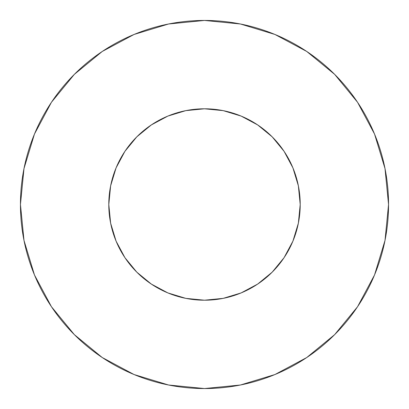 <?xml version="1.0" encoding="UTF-8"?>
<svg xmlns="http://www.w3.org/2000/svg" width="409" height="409" viewBox="0 0 409 409"><rect width="100%" height="100%" fill="white"/><g stroke="black" fill="none" stroke-linecap="round" stroke-linejoin="round"><path stroke-width="0.61" d="M108.794 204.5A95.706 95.706 0 0 1 204.5 108.794A95.706 95.706 0 0 1 300.206 204.5A95.706 95.706 0 0 1 204.5 300.206A95.706 95.706 0 0 1 108.794 204.5L110.635 223.171L116.079 241.126L124.924 257.67L136.826 272.174L151.33 284.076L167.874 292.921L185.829 298.365L204.5 300.206L223.171 298.365L241.126 292.921L257.67 284.076L272.174 272.174L284.076 257.67L292.921 241.126L298.365 223.171L300.206 204.5L298.365 185.829L292.921 167.874L284.076 151.33L272.174 136.826L257.67 124.924L241.126 116.079L223.171 110.635L204.5 108.794L185.829 110.635L167.874 116.079L151.33 124.924L136.826 136.826L124.924 151.33L116.079 167.874L110.635 185.829L108.794 204.5M388.55 204.5A184.05 184.05 0 0 0 204.5 20.45A184.05 184.05 0 0 0 20.45 204.5A184.05 184.05 0 0 1 204.5 20.45A184.05 184.05 0 0 1 388.55 204.5A184.05 184.05 0 0 1 204.5 388.55A184.05 184.05 0 0 1 20.45 204.5A184.05 184.05 0 0 0 204.5 388.55A184.05 184.05 0 0 0 388.55 204.5L385.012 168.595L374.542 134.065L357.532 102.245L334.644 74.356L306.755 51.468L274.935 34.458L240.405 23.988L204.5 20.45L168.595 23.988L134.065 34.458L102.245 51.468L74.356 74.356L51.468 102.245L34.458 134.065L23.988 168.595L20.45 204.5L23.988 240.405L34.458 274.935L51.468 306.755L74.356 334.644L102.245 357.532L134.065 374.542L168.595 385.012L204.5 388.55L240.405 385.012L274.935 374.542L306.755 357.532L334.644 334.644L357.532 306.755L374.542 274.935L385.012 240.405L388.55 204.5M357.532 102.245L334.644 74.356L306.801 51.503M102.245 51.468L74.356 74.356L51.503 102.199M51.468 306.755L74.356 334.644L102.199 357.497M306.755 357.532L334.644 334.644L357.497 306.801"/></g></svg>

